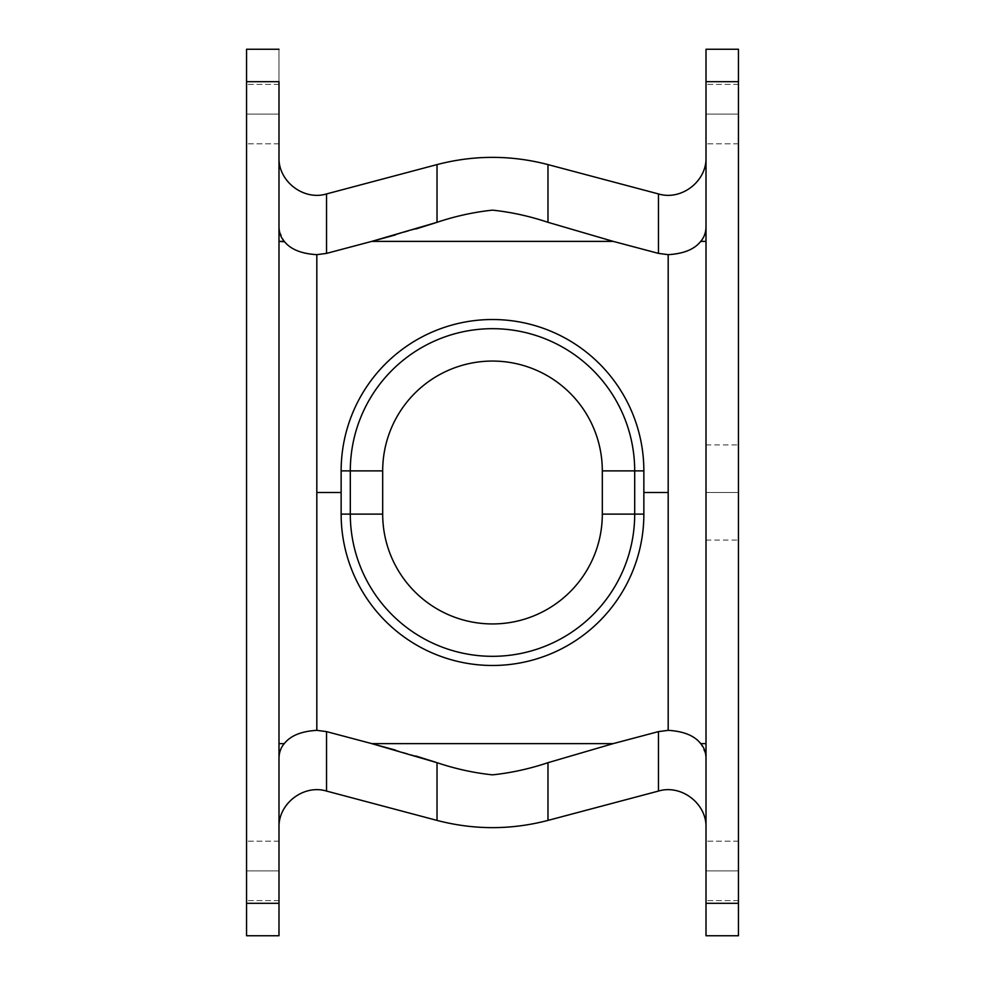<?xml version="1.0" encoding="UTF-8"?>
<svg xmlns="http://www.w3.org/2000/svg" width="985" height="985" viewBox="0 0 985 985"><rect width="100%" height="100%" fill="white"/><g stroke="black" fill="none" stroke-linecap="round" stroke-linejoin="round"><path stroke-width="0.74" stroke-dasharray="4.92 3.69" d="M706.011 492.5L706.011 444.937L706.011 492.5L738.454 492.5L706.011 492.5L706.011 540.063L706.011 492.5L738.454 492.5L738.454 444.937L738.454 492.5L706.011 492.5L706.011 444.937L706.011 492.5M738.454 492.5L738.454 540.063L738.454 492.5M738.454 81.681L738.454 935.75L738.454 81.681L706.011 81.681L706.011 903.319L738.454 903.319L706.011 903.319L706.011 935.75L738.454 935.75L706.011 935.75L706.011 81.681L738.454 81.681L738.454 49.25L738.454 81.681M738.454 114.112C738.454 75.931 738.454 75.931 738.454 114.112C738.454 152.306 738.454 152.306 738.454 114.112C738.454 152.306 738.454 152.306 738.454 114.112C738.454 75.931 738.454 75.931 738.454 114.112L706.011 114.112L738.454 114.112L738.454 84.39L738.454 114.112L706.011 114.112L706.011 84.39L706.011 114.112L738.454 114.112L738.454 143.847L738.454 114.112L706.011 114.112L706.011 143.847L706.011 114.112L738.454 114.112L738.454 143.847L738.454 114.112L706.011 114.112L706.011 143.847L706.011 114.112L738.454 114.112L738.454 84.39L738.454 114.112M738.454 870.888C738.454 832.694 738.454 832.694 738.454 870.888C738.454 909.069 738.454 909.069 738.454 870.888C738.454 909.069 738.454 909.069 738.454 870.888C738.454 832.694 738.454 832.694 738.454 870.888L706.011 870.888L738.454 870.888L738.454 841.153L738.454 870.888L706.011 870.888L706.011 841.153L706.011 870.888L738.454 870.888L738.454 900.61L738.454 870.888L706.011 870.888L706.011 900.61L706.011 870.888L738.454 870.888L738.454 900.61L738.454 870.888L706.011 870.888L706.011 900.61L706.011 870.888L738.454 870.888L738.454 841.153L738.454 870.888M706.011 49.25L738.454 49.25L706.011 49.25L706.011 81.681L706.011 49.25M706.011 114.112L706.011 84.39L706.011 114.112C706.011 75.931 706.011 75.931 706.011 114.112C706.011 152.306 706.011 152.306 706.011 114.112C706.011 152.306 706.011 152.306 706.011 114.112C706.011 75.931 706.011 75.931 706.011 114.112M706.011 870.888L706.011 841.153L706.011 870.888C706.011 832.694 706.011 832.694 706.011 870.888C706.011 909.069 706.011 909.069 706.011 870.888C706.011 909.069 706.011 909.069 706.011 870.888C706.011 832.694 706.011 832.694 706.011 870.888M705.679 754.116L700.704 743.626L706.011 743.626L706.011 157.354L706.011 827.646L706.011 241.374L700.704 241.374C694.524 249.303 683.688 253.736 668.187 254.659L668.187 492.5L643.858 492.5L643.858 514.121A151.358 151.358 0 0 1 492.5 665.478A151.358 151.358 0 0 1 341.142 514.121L341.142 492.5L316.813 492.5L316.936 730.341M278.989 903.319L278.989 935.75L246.546 935.75L246.546 49.25L278.989 49.25L278.989 903.319L278.989 81.681L246.546 81.681L246.546 903.319L278.989 903.319L246.546 903.319L246.546 935.75L278.989 935.75L278.989 903.319M278.989 241.374L278.989 758.204L278.989 743.626L284.296 743.626C280.897 747.467 279.124 752.331 278.989 758.204L278.989 827.646L278.989 758.204C279.124 752.331 280.897 747.467 284.296 743.626C290.476 735.696 301.311 731.264 316.813 730.341C301.311 731.264 290.476 735.696 284.296 743.626L278.989 743.626L278.989 241.374L284.296 241.374L278.989 241.374L278.989 157.354L278.989 241.374M278.989 114.112C278.989 75.931 278.989 75.931 278.989 114.112C278.989 152.306 278.989 152.306 278.989 114.112C278.989 152.306 278.989 152.306 278.989 114.112C278.989 75.931 278.989 75.931 278.989 114.112L278.989 84.39L278.989 114.112L246.546 114.112C246.546 75.931 246.546 75.931 246.546 114.112C246.546 152.306 246.546 152.306 246.546 114.112C246.546 152.306 246.546 152.306 246.546 114.112C246.546 75.931 246.546 75.931 246.546 114.112L278.989 114.112L278.989 143.847L278.989 114.112L246.546 114.112L246.546 84.39L246.546 114.112L278.989 114.112L278.989 143.847L278.989 114.112L246.546 114.112L246.546 143.847L246.546 114.112L278.989 114.112L278.989 84.39L278.989 114.112L246.546 114.112L246.546 143.847L246.546 114.112L278.989 114.112M278.989 870.888C278.989 832.694 278.989 832.694 278.989 870.888C278.989 909.069 278.989 909.069 278.989 870.888C278.989 909.069 278.989 909.069 278.989 870.888C278.989 832.694 278.989 832.694 278.989 870.888L278.989 841.153L278.989 870.888L246.546 870.888C246.546 832.694 246.546 832.694 246.546 870.888C246.546 909.069 246.546 909.069 246.546 870.888C246.546 909.069 246.546 909.069 246.546 870.888C246.546 832.694 246.546 832.694 246.546 870.888L278.989 870.888L278.989 900.61L278.989 870.888L246.546 870.888L246.546 841.153L246.546 870.888L278.989 870.888L278.989 900.61L278.989 870.888L246.546 870.888L246.546 900.61L246.546 870.888L278.989 870.888L278.989 841.153L278.989 870.888L246.546 870.888L246.546 900.61L246.546 870.888L278.989 870.888M246.546 114.112L246.546 84.39L246.546 114.112M246.546 870.888L246.546 841.153L246.546 870.888M278.989 49.25L246.546 49.25L246.546 81.681L278.989 81.681L278.989 49.25M706.011 827.646L706.011 758.204L706.011 827.646M658.472 731.609L658.472 791.066L658.472 731.609L613.187 743.626L547.98 762.686L547.98 820.407L547.98 762.686L613.187 743.626L658.472 731.609L668.187 730.341L658.472 731.609M700.704 743.626C694.524 735.696 683.688 731.264 668.187 730.341L668.187 492.5L668.187 730.341C683.688 731.264 694.524 735.696 700.704 743.626C704.103 747.467 705.876 752.331 706.011 758.204L706.011 743.626L700.704 743.626M326.417 731.572L371.813 743.626L613.187 743.626L371.813 743.626L437.02 762.686L437.02 820.407L437.02 762.686C455.489 768.866 473.982 772.917 492.5 774.85C473.982 772.917 455.489 768.866 437.02 762.686L435.321 762.119M371.813 743.626L326.527 731.609L316.813 730.341L316.813 492.5L341.142 492.5L341.142 470.879A151.358 151.358 0 0 1 492.5 319.522A151.358 151.358 0 0 1 643.858 470.879L643.858 492.5L668.187 492.5L668.187 254.659C683.688 253.736 694.524 249.303 700.704 241.374C704.103 237.533 705.876 232.669 706.011 226.796L706.011 241.374L706.011 226.796C705.876 232.669 704.103 237.533 700.704 241.374L706.011 241.374L706.011 758.204M492.5 774.85C511.018 772.917 529.511 768.854 547.98 762.686M326.527 731.609L326.527 791.066L326.527 731.609M415.744 755.975L395.601 750.127M316.813 254.659C301.311 253.736 290.476 249.303 284.296 241.374C290.476 249.303 301.311 253.736 316.813 254.659L316.813 492.5L316.813 254.659L326.527 253.391L316.813 254.659M658.583 253.428L613.187 241.374L371.813 241.374L326.527 253.391L326.527 193.934L326.527 253.391L372.133 241.288M435.321 222.881L371.813 241.374L613.187 241.374L658.472 253.391L658.472 193.934L658.472 253.391L668.064 254.659M341.142 514.121L350.303 514.121L350.303 470.879L341.142 470.879L341.142 514.121A151.358 151.358 0 0 0 492.5 665.478A151.358 151.358 0 0 0 643.858 514.121L643.858 470.879L634.697 470.879L634.697 514.121A142.197 142.197 0 0 1 492.5 656.318A142.197 142.197 0 0 1 350.303 514.121L382.685 514.121L382.685 470.879L350.303 470.879A142.197 142.197 0 0 1 492.5 328.682A142.197 142.197 0 0 1 634.697 470.879L602.315 470.879L602.315 514.121A109.815 109.815 0 0 1 492.5 623.936A109.815 109.815 0 0 1 382.685 514.121L350.303 514.121A142.197 142.197 0 0 0 492.5 656.318A142.197 142.197 0 0 0 634.697 514.121L643.858 514.121M706.011 226.796L706.011 157.354L706.011 226.796M278.989 743.626L278.989 758.204L278.989 743.626M278.989 157.354L278.989 226.796L278.989 157.354M279.371 231.13L284.296 241.374C280.897 237.533 279.124 232.669 278.989 226.796M437.02 222.314L437.02 164.594L437.02 222.314C455.489 216.146 473.982 212.083 492.5 210.15C473.982 212.083 455.489 216.146 437.02 222.314M395.601 234.873L415.744 229.025M613.187 241.374L547.98 222.314C529.511 216.134 511.018 212.083 492.5 210.15C511.018 212.083 529.511 216.134 547.98 222.314L613.187 241.374M547.98 164.594L547.98 222.314L547.98 164.594M643.858 470.879L643.858 470.879A151.358 151.358 0 0 0 492.5 319.522A151.358 151.358 0 0 0 341.142 470.879L341.142 470.879M634.697 514.121L602.315 514.121L634.697 514.121L634.697 470.879A142.197 142.197 0 0 0 492.5 328.682A142.197 142.197 0 0 0 350.303 470.879L350.303 514.121M350.303 470.879L382.685 470.879A109.815 109.815 0 0 1 492.5 361.064A109.815 109.815 0 0 1 602.315 470.879L634.697 470.879M602.315 470.879A109.815 109.815 0 0 0 492.5 361.064A109.815 109.815 0 0 0 382.685 470.879L382.685 514.121A109.815 109.815 0 0 0 492.5 623.936A109.815 109.815 0 0 0 602.315 514.121L602.315 470.879M706.011 444.937L738.454 444.937M706.011 540.063L738.454 540.063M738.454 84.39L706.011 84.39L738.454 84.39M738.454 143.847L706.011 143.847L738.454 143.847M738.454 841.153L706.011 841.153L738.454 841.153M738.454 900.61L706.011 900.61L738.454 900.61M278.989 84.39L246.546 84.39L278.989 84.39M278.989 143.847L246.546 143.847L278.989 143.847M278.989 841.153L246.546 841.153L278.989 841.153M278.989 900.61L246.546 900.61L278.989 900.61"/><path stroke-width="1.48" d="M738.454 935.75L738.454 49.25L738.454 935.75L706.011 935.75L738.454 935.75M706.011 935.75L706.011 903.319L738.454 903.319L706.011 903.319L706.011 81.681L738.454 81.681L706.011 81.681L706.011 49.25L738.454 49.25L706.011 49.25L706.011 935.75M278.989 81.681L278.989 903.319L278.989 81.681L246.546 81.681L246.546 935.75L246.546 81.681L278.989 81.681M278.989 935.75L278.989 903.319L246.546 903.319L278.989 903.319L278.989 935.75L246.546 935.75L278.989 935.75M246.546 49.25L246.546 81.681L246.546 49.25L278.989 49.25L246.546 49.25M706.011 758.204C705.876 752.331 704.103 747.467 700.704 743.626L706.011 743.626L700.704 743.626C694.524 735.696 683.688 731.264 668.187 730.341L668.187 492.5L643.858 492.5L643.858 470.879A151.358 151.358 0 0 0 492.5 319.522A151.358 151.358 0 0 0 341.142 470.879L341.142 492.5L316.813 492.5L316.813 730.341L316.813 492.5L341.142 492.5L341.142 514.121A151.358 151.358 0 0 0 492.5 665.478A151.358 151.358 0 0 0 643.858 514.121L643.858 492.5L668.187 492.5L668.187 730.341L658.472 731.609L613.187 743.626L371.813 743.626L326.527 731.609L316.813 730.341L326.527 731.609L326.527 791.066C303.626 784.097 278.115 803.711 278.989 827.646C278.115 803.711 303.626 784.097 326.527 791.066L437.02 820.407C474.007 830.047 510.993 830.047 547.98 820.407L547.98 762.686L613.187 743.626L658.472 731.609L658.472 791.066L547.98 820.407L658.472 791.066C681.374 784.097 706.885 803.711 706.011 827.646C706.885 803.711 681.374 784.097 658.472 791.066L658.472 731.609L668.187 730.341C683.688 731.264 694.524 735.696 700.704 743.626C704.103 747.467 705.876 752.331 706.011 758.204L705.986 756.972M705.986 756.923L705.876 755.532M705.876 755.458L705.679 754.116M700.704 241.374L706.011 241.374L700.704 241.374C694.524 249.303 683.688 253.736 668.187 254.659C683.688 253.736 694.524 249.303 700.704 241.374C704.103 237.533 705.876 232.669 706.011 226.796C705.876 232.669 704.103 237.533 700.704 241.374M668.187 492.5L668.187 254.659L658.472 253.391L668.187 254.659L668.187 492.5M547.98 762.686C529.511 768.854 511.018 772.917 492.5 774.85C511.018 772.917 529.511 768.854 547.98 762.686L547.98 820.407C510.993 830.047 474.007 830.047 437.02 820.407L437.02 762.686C455.489 768.866 473.982 772.917 492.5 774.85C473.982 772.917 455.489 768.866 437.02 762.686L371.813 743.626L613.187 743.626L547.98 762.686C529.511 768.854 511.018 772.917 492.5 774.85M435.321 762.119L415.744 755.975M395.601 750.127L371.813 743.626L437.02 762.686L437.02 820.407L326.527 791.066L326.527 731.609L371.813 743.626M350.303 514.121L341.142 514.121L350.303 514.121A142.197 142.197 0 0 0 492.5 656.318A142.197 142.197 0 0 0 634.697 514.121L634.697 470.879L643.858 470.879L643.858 514.121L602.315 514.121L602.315 470.879L634.697 470.879A142.197 142.197 0 0 0 492.5 328.682A142.197 142.197 0 0 0 350.303 470.879L350.303 514.121L341.142 514.121L341.142 470.879L382.685 470.879L382.685 514.121A109.815 109.815 0 0 0 492.5 623.936A109.815 109.815 0 0 0 602.315 514.121L634.697 514.121A142.197 142.197 0 0 1 492.5 656.318A142.197 142.197 0 0 1 350.303 514.121L382.685 514.121L350.303 514.121L350.303 470.879A142.197 142.197 0 0 1 492.5 328.682A142.197 142.197 0 0 1 634.697 470.879L634.697 514.121M706.011 157.354C706.885 181.289 681.374 200.903 658.472 193.934C681.374 200.903 706.885 181.289 706.011 157.354M371.813 241.374L613.187 241.374L658.472 253.391L658.472 193.934L547.98 164.594L658.472 193.934L658.472 253.391L613.187 241.374L371.813 241.374L437.02 222.314C455.489 216.134 473.982 212.083 492.5 210.15C511.018 212.083 529.511 216.146 547.98 222.314L613.187 241.374L547.98 222.314L547.98 164.594C510.993 154.953 474.007 154.953 437.02 164.594L326.527 193.934C303.626 200.903 278.115 181.289 278.989 157.354C278.115 181.289 303.626 200.903 326.527 193.934L437.02 164.594L437.02 222.314L371.813 241.374L326.527 253.391L371.813 241.374M316.813 254.659L326.527 253.391L326.527 193.934L326.527 253.391L316.813 254.659L316.813 492.5L316.813 254.659C301.311 253.736 290.476 249.303 284.296 241.374C290.476 249.303 301.311 253.736 316.813 254.659M284.296 743.626L278.989 743.626L284.296 743.626C290.476 735.696 301.311 731.264 316.813 730.341C301.311 731.264 290.476 735.696 284.296 743.626C280.897 747.467 279.124 752.331 278.989 758.204C279.124 752.331 280.897 747.467 284.296 743.626M284.296 241.374C280.897 237.533 279.124 232.669 278.989 226.796C279.124 232.669 280.897 237.533 284.296 241.374L278.989 241.374L284.665 241.805M316.813 730.341L326.527 731.609M643.858 514.121A151.358 151.358 0 0 1 492.5 665.478A151.358 151.358 0 0 1 341.142 514.121M668.187 254.659L658.472 253.391M278.989 226.796L279.014 228.027M279.014 228.077L279.112 229.333M279.112 229.419L279.371 231.13M372.133 241.288L395.601 234.873M415.744 229.025L435.321 222.881M341.142 470.879A151.358 151.358 0 0 1 492.5 319.522A151.358 151.358 0 0 1 643.858 470.879M492.5 210.15C473.982 212.083 455.489 216.134 437.02 222.314L437.02 164.594C474.007 154.953 510.993 154.953 547.98 164.594L547.98 222.314C529.511 216.146 511.018 212.083 492.5 210.15M634.697 470.879L602.315 470.879A109.815 109.815 0 0 0 492.5 361.064A109.815 109.815 0 0 0 382.685 470.879L350.303 470.879M602.315 470.879L602.315 514.121A109.815 109.815 0 0 1 492.5 623.936A109.815 109.815 0 0 1 382.685 514.121L382.685 470.879A109.815 109.815 0 0 1 492.5 361.064A109.815 109.815 0 0 1 602.315 470.879"/></g></svg>
